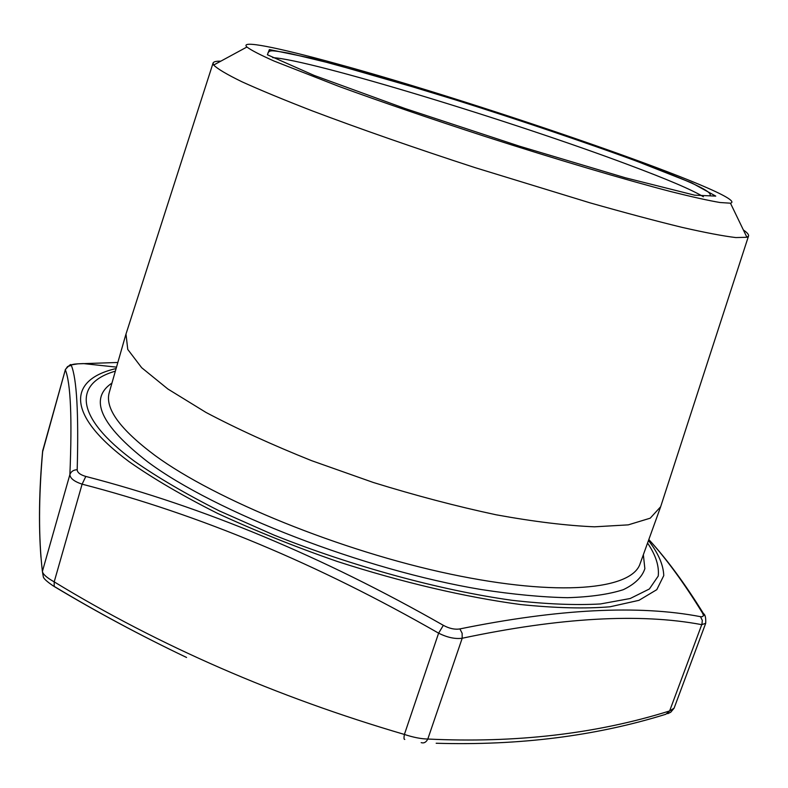 <?xml version="1.0" encoding="UTF-8"?>
<svg xmlns="http://www.w3.org/2000/svg" width="788" height="788" viewBox="0 0 788 788"><rect width="100%" height="100%" fill="white"/><g stroke="black" fill="none" stroke-linecap="round" stroke-linejoin="round"><path stroke-width="1.18" d="M674.095 708.185L705.693 623.308L701.724 624.657C640.043 613.005 560.199 617.526 462.201 638.241C455.129 639.186 447.259 637.492 438.611 633.168C318.293 564.188 199.453 514.525 82.11 484.167C74.18 481.517 70.112 478.316 69.886 474.563C72.2 418.182 70.684 383.254 65.335 369.769L42.729 450.677C38.612 497.494 38.504 537.741 42.394 571.438C42.867 574.235 46.807 577.712 54.195 581.859C159.501 645.993 276.233 696.858 404.392 734.446C413.375 737.391 421.186 738.917 427.805 739.036C515.628 743.261 596.24 733.904 669.633 710.953L674.085 708.195L670.746 712.224L667.702 713.701M660.649 506.743L650.208 518.189L628.243 524.867L594.526 526.817C566.474 525.635 533.693 521.626 496.174 514.8C456.666 506.359 415.7 495.583 373.266 482.463L311.516 460.635C272.096 444.836 236.922 428.771 205.993 412.439L167.874 389.006L141.663 367.701L127.764 349.439L125.981 334.053M743.37 229.968C747.29 232.667 749.004 234.706 748.511 236.085L746.896 237.277L735.854 237.572C723.394 236.095 705.447 232.687 682.024 227.358C655.596 220.916 624.914 212.74 589.956 202.831L474.967 167.608C415.266 148.183 358.57 128.385 312.284 110.881C283.601 99.741 260.139 90.039 241.906 81.765C226.934 74.456 217.518 68.881 213.656 65.049L213.046 63.129C213.449 61.73 216.04 61.08 220.798 61.178M334.949 63.286C482.118 103.149 754.047 197.325 730.466 203.196L720.025 202.516C708.481 200.556 692.081 196.911 670.815 191.583C624.589 179.585 556.426 159.422 485.034 136.442C430.543 118.722 381.786 102.026 338.761 86.355L274.204 61.109C260.139 54.855 251.047 50.156 246.92 47.014C239.385 39.695 277.681 47.526 334.949 63.286M186.569 657.468C140.776 635.62 96.697 611.961 54.342 586.489M117.836 362.47L77.904 363.829C73.471 364.086 71.275 364.598 71.314 365.356C76.761 378.624 78.721 413.414 77.194 469.727C77.323 472.564 80.199 474.8 85.803 476.435C203.334 506.832 322.519 556.466 443.349 625.327C449.347 628.568 454.863 629.76 459.896 628.913C558.525 608.858 638.723 604.77 700.483 616.669C703.428 617.024 704.058 615.743 702.374 612.837C684.151 583.179 666.303 558.751 648.829 539.553C666.776 559.066 684.999 583.75 703.487 613.606L704.728 615.664M436.178 743.251C519.213 745.714 595.777 736.041 665.87 714.243L669.633 710.953L701.96 624.086L702.305 620.373L700.483 616.669M702.374 612.837L703.487 613.606C705.24 614.64 705.979 617.881 705.693 623.318M421.176 742.631C423.954 743.478 426.16 742.286 427.805 739.036L462.201 638.241L462.132 633.256L459.896 628.913M404.766 739.42C403.899 739.568 403.781 737.903 404.392 734.446L438.611 633.168L443.349 625.327M186.352 657.359C140.53 635.512 96.471 611.892 54.175 586.489L54.195 581.859L82.11 484.167L85.803 476.435M53.515 586.095C47.034 581.682 43.635 578.599 43.33 576.875L42.394 571.438L69.886 474.563C71.068 471.48 73.501 469.865 77.194 469.727M116.506 367.129L83.272 363.573L76.919 363.889M40.946 557.195C38.563 525.517 39.095 490.481 42.542 452.056L65.335 369.769L67.541 366.558L71.314 365.356M643.353 554.703L644.86 568.68C642.112 577.082 634.931 584.075 623.338 589.67C609.134 594.29 590.527 596.969 567.508 597.698C542.124 597.186 513.333 594.467 481.143 589.523C364.253 570.157 214.947 512.082 147.642 461.807C100.46 425.096 88.561 398.846 111.945 383.066M115.353 371.158C74.239 382.968 73.235 416.123 134.423 461.236C157.807 477.567 186.135 494.135 219.419 510.939L274.263 535.2C352.522 566.385 440.354 590.281 511.865 600.279C546.054 604.16 575.595 605.381 600.466 603.953L630.193 598.516L649.391 588.971L658.236 576.048C659.28 566.03 655.724 555.038 647.559 543.06M125.745 334.821L109.335 392.227C104.528 408.086 119.815 429.214 155.216 455.622C215.577 499.868 341.125 551.127 450.224 574.078C559.529 597.176 631.887 589.542 640.122 563.666L660.393 507.502M703.398 196.754C691.923 189.8 666.884 179.122 628.272 164.712C513.067 121.421 311.309 59.858 272.638 57.623M633.788 160.043L691.756 182.905L715.75 196.104L694.632 195.178L625.229 177.743L519.528 146.204L405.14 108.557L314.057 75.392L267.408 54.776L269.378 49.565L311.89 58.302L382.111 77.549L467.057 103.425C527.192 122.751 582.775 141.623 633.788 160.043M648.475 540.519C658.285 553.146 663.388 564.848 663.762 575.604L656.788 589.67L638.97 600.328L610.02 606.79C585.326 608.838 555.57 608.1 520.769 604.563C465.609 597.196 401.555 582.243 337.116 561.401C294.604 546.606 254.76 530.6 217.577 513.402C182.885 495.947 153.424 478.73 129.212 461.758C64.281 413.661 69.009 379.304 116.092 368.567M213.046 63.129L125.794 334.654M748.511 236.085L660.452 507.344M246.92 47.014L213.656 65.049M730.466 203.196L746.896 237.277M77.894 363.829L71.058 364.913C71.156 363.731 69.255 365.248 65.355 369.474L65.355 369.474M42.582 451.357L42.828 450.076M267.989 52.757L269.555 51.171C271.988 50.964 269.939 49.821 288.871 53.21L332.556 63.759L425.481 90.551C492.717 111.197 571.605 137.388 633.355 159.974C678.616 176.965 713.495 190.844 710.018 195.532M109.335 392.227L110.35 388.651M641.383 560.17L640.122 563.666"/></g></svg>
